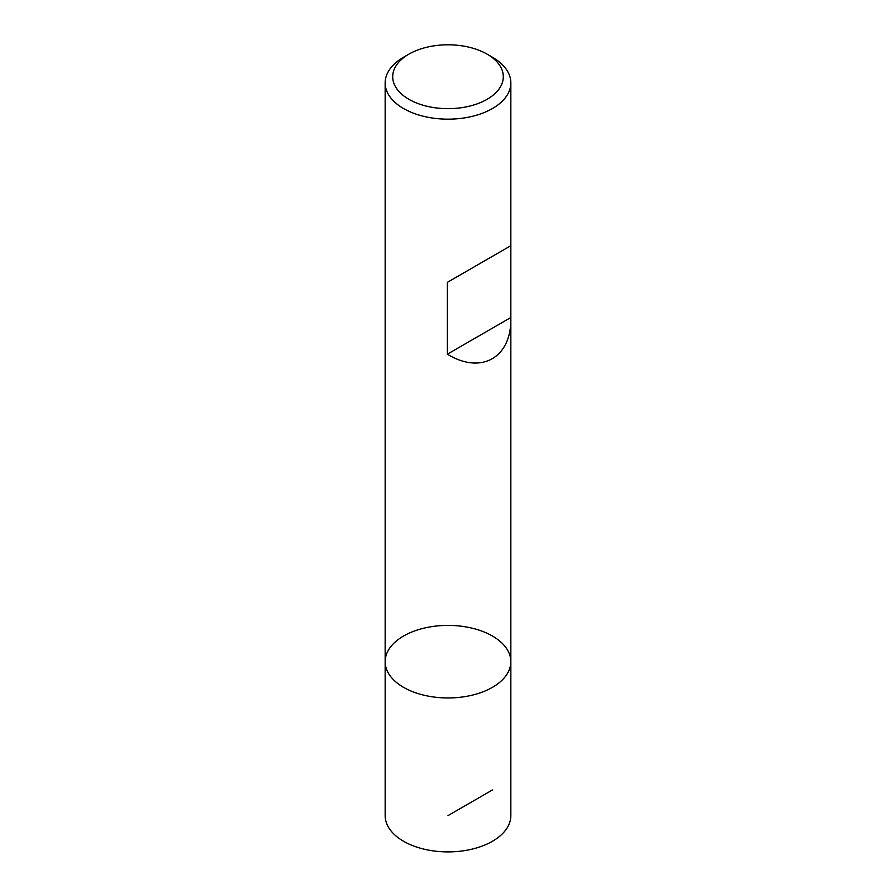 <?xml version="1.0" encoding="UTF-8"?>
<svg xmlns="http://www.w3.org/2000/svg" width="896" height="896" viewBox="0 0 896 896"><rect width="100%" height="100%" fill="white"/><g stroke="black" fill="none" stroke-linecap="round" stroke-linejoin="round"><path stroke-width="1.34" d="M492.442 57.232L487.11 54.152A55.306 31.931 0 0 0 487.099 54.152L492.442 57.232A62.843 36.277 180 0 1 510.843 82.891A62.843 36.277 180 0 1 448 119.168A62.843 36.277 180 0 1 385.157 82.891A62.843 36.277 180 0 1 403.558 57.232L408.89 54.152A55.306 31.931 0 0 0 408.901 99.31A55.306 31.931 0 0 0 487.099 99.31A55.306 31.931 0 0 0 487.11 54.152A55.306 31.931 0 0 0 408.89 54.152M385.157 661.685L385.157 815.618A62.843 36.277 0 0 0 403.558 841.266A62.843 36.277 0 0 0 472.046 849.139A62.843 36.277 0 0 0 510.843 815.618L510.843 661.685A62.843 36.277 180 0 1 448 697.962A62.843 36.277 180 0 1 385.157 661.685A62.843 36.277 0 0 0 403.558 687.333A62.843 36.277 0 0 0 472.046 695.195A62.843 36.277 0 0 0 510.843 661.685A62.843 36.277 0 0 0 448 625.397A62.843 36.277 0 0 0 385.157 661.685L385.157 82.891M510.843 82.891L510.843 245.694L447.373 282.341L447.373 354.178C481.186 374.92 511.56 357.728 510.843 318.259L510.843 245.694L447.373 282.341M510.843 317.531L447.373 354.178M492.442 789.958L448 815.618M510.843 661.685L510.843 318.259"/></g></svg>
